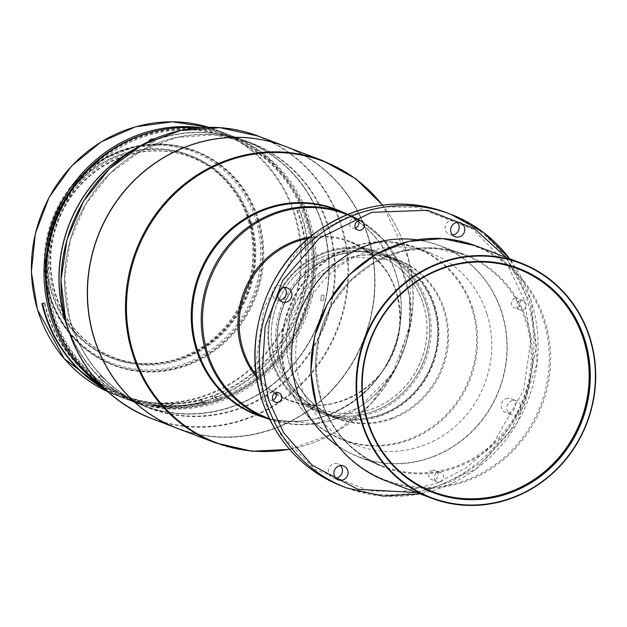 <?xml version="1.0" encoding="UTF-8"?>
<svg xmlns="http://www.w3.org/2000/svg" width="627" height="627" viewBox="0 0 627 627"><rect width="100%" height="100%" fill="white"/><g stroke="black" fill="none" stroke-linecap="round" stroke-linejoin="round"><path stroke-width="0.47" stroke-dasharray="3.13 2.35" d="M433.241 491.889A119.287 112.75 -69.2 0 1 433.1 491.834A119.287 112.75 -69.2 0 1 367.5 421.14A119.287 112.75 -69.2 0 1 440.475 269.116A119.287 112.75 -69.2 0 1 517.996 268.881A119.287 112.75 -69.2 0 1 518.137 268.936M248.229 220.657A107.962 102.044 -69.2 0 1 180.733 357.515A107.962 102.044 -69.2 0 1 51.947 292.206A107.962 102.044 -69.2 0 1 119.444 155.339A107.962 102.044 -69.2 0 1 248.229 220.657M249.06 220.508A108.651 102.695 -69.2 0 1 220.461 333.015A108.651 102.695 -69.2 0 1 111.637 358.048A108.651 102.695 -69.2 0 1 51.532 292.511A108.651 102.695 -69.2 0 1 80.131 180.004A108.651 102.695 -69.2 0 1 188.962 154.971A108.651 102.695 -69.2 0 1 249.06 220.508M251.082 221.276A108.651 102.695 -69.2 0 1 222.491 333.791A108.651 102.695 -69.2 0 1 113.659 358.816A108.651 102.695 -69.2 0 1 53.554 293.287A108.651 102.695 -69.2 0 1 82.153 180.772A108.651 102.695 -69.2 0 1 190.984 155.747A108.651 102.695 -69.2 0 1 251.082 221.276M249.836 221.731A107.28 101.402 -69.2 0 1 221.605 332.827A107.28 101.402 -69.2 0 1 114.145 357.539A107.28 101.402 -69.2 0 1 54.808 292.833A107.28 101.402 -69.2 0 1 83.038 181.736A107.28 101.402 -69.2 0 1 190.498 157.024A107.28 101.402 -69.2 0 1 249.836 221.731M250.4 221.942A107.28 101.402 -69.2 0 1 222.162 333.039A107.28 101.402 -69.2 0 1 114.702 357.751A107.28 101.402 -69.2 0 1 55.364 293.044A107.28 101.402 -69.2 0 1 83.595 181.948A107.28 101.402 -69.2 0 1 191.055 157.236A107.28 101.402 -69.2 0 1 250.4 221.942M255.8 219.975A113.221 107.021 -69.2 0 1 185.02 363.503A113.221 107.021 -69.2 0 1 49.956 295.011A113.221 107.021 -69.2 0 1 120.745 151.483A113.221 107.021 -69.2 0 1 255.8 219.975M257.188 219.724A114.365 108.103 -69.2 0 1 227.092 338.165A114.365 108.103 -69.2 0 1 112.531 364.506A114.365 108.103 -69.2 0 1 49.267 295.529A114.365 108.103 -69.2 0 1 79.37 177.088A114.365 108.103 -69.2 0 1 193.923 150.746A114.365 108.103 -69.2 0 1 257.188 219.724M296.892 210.57L297.59 210.837A139.312 131.678 -69.2 0 1 300.004 217.843A139.312 131.678 -69.2 0 1 214.403 395.527L219.983 397.651A139.312 131.678 110.8 0 0 305.592 219.967A139.312 131.678 110.8 0 0 228.973 137.399A139.312 131.678 110.8 0 0 88.885 170.042A139.312 131.678 110.8 0 0 53.209 315.216A139.312 131.678 110.8 0 0 129.828 397.784A139.312 131.678 110.8 0 0 217.906 398.411L212.318 396.28A139.312 131.678 -69.2 0 1 124.24 395.661A139.312 131.678 -69.2 0 1 47.628 313.092A139.312 131.678 -69.2 0 1 44.854 302.966L44.156 302.7A139.312 131.678 110.8 0 0 46.931 312.826A139.312 131.678 110.8 0 0 123.543 395.394A139.312 131.678 110.8 0 0 263.638 362.751A139.312 131.678 110.8 0 0 299.306 217.577A139.312 131.678 110.8 0 0 296.892 210.57L299.165 209.739A141.82 134.045 -69.2 0 1 302.034 218.204A141.82 134.045 -69.2 0 1 264.704 365.063A141.82 134.045 -69.2 0 1 122.657 397.73A141.82 134.045 -69.2 0 1 105.932 389.931M200.468 127.649A141.82 134.045 -69.2 0 1 229.513 134.93A141.82 134.045 -69.2 0 1 307.967 220.469A141.82 134.045 -69.2 0 1 220.343 399.861L215.108 397.871A141.82 134.045 110.8 0 0 302.731 218.47A141.82 134.045 110.8 0 0 299.863 210.006L297.59 210.837M299.165 209.739L299.863 210.006M212.318 396.28L213.031 398.623L218.267 400.622L218.29 399.681A140.675 132.963 -69.2 0 1 67.058 348.04M218.267 400.622A141.82 134.045 -69.2 0 1 128.59 399.995A141.82 134.045 -69.2 0 1 102.052 386.107M149.014 132.799A140.675 132.963 -69.2 0 1 307.277 220.978A140.675 132.963 -69.2 0 1 220.367 398.921L220.343 399.861M306.987 220.5A139.312 131.678 -69.2 0 1 271.311 365.674A139.312 131.678 -69.2 0 1 131.223 398.317A139.312 131.678 -69.2 0 1 54.612 315.749A139.312 131.678 -69.2 0 1 90.28 170.568A139.312 131.678 -69.2 0 1 230.368 137.932A139.312 131.678 -69.2 0 1 306.987 220.5M338.212 446.283A113.221 107.021 110.8 0 0 359.122 457.177A113.221 107.021 110.8 0 0 432.708 456.958A113.221 107.021 110.8 0 0 507.172 351.034A113.221 107.021 110.8 0 0 439.707 245.557A113.221 107.021 110.8 0 0 416.837 239.788M432.567 456.715A112.993 106.802 -69.2 0 1 296.994 389.97A112.993 106.802 -69.2 0 1 366.121 245.972A112.993 106.802 -69.2 0 1 501.694 312.716A112.993 106.802 -69.2 0 1 432.567 456.715M506.067 398.654A7.438 7.03 -69.2 0 1 510.903 398.639A7.438 7.03 -69.2 0 1 515.331 405.559A7.438 7.03 -69.2 0 1 510.441 412.519A7.438 7.03 -69.2 0 1 505.613 412.527A7.438 7.03 -69.2 0 1 501.185 405.606A7.438 7.03 -69.2 0 1 506.067 398.654M516.029 414.643A7.438 7.03 110.8 0 0 520.912 407.691A7.438 7.03 110.8 0 0 516.483 400.763A7.438 7.03 110.8 0 0 511.656 400.778A7.438 7.03 110.8 0 0 506.765 407.73A7.438 7.03 110.8 0 0 511.193 414.659A7.438 7.03 110.8 0 0 516.029 414.643M334.646 415.427A84.629 79.997 -69.2 0 1 269.884 320.201A84.629 79.997 -69.2 0 1 363.684 249.044A84.629 79.997 -69.2 0 1 428.445 344.262A84.629 79.997 -69.2 0 1 334.646 415.427M277.824 294.361A85.774 81.071 110.8 0 0 318.986 412.527A85.774 81.071 110.8 0 0 334.802 416.681A85.774 81.071 110.8 0 0 427.975 352.993A85.774 81.071 110.8 0 0 380.04 252.203A85.774 81.071 110.8 0 0 364.224 248.049A85.774 81.071 110.8 0 0 280.731 289.133M371.905 250.972A85.774 81.071 110.8 0 0 278.733 314.66A85.774 81.071 110.8 0 0 326.667 415.45A85.774 81.071 110.8 0 0 342.475 419.604A85.774 81.071 110.8 0 0 435.647 355.917A85.774 81.071 110.8 0 0 387.713 255.126A85.774 81.071 110.8 0 0 371.905 250.972M372.054 252.226A84.629 79.997 110.8 0 0 278.263 323.391A84.629 79.997 110.8 0 0 343.024 418.617A84.629 79.997 110.8 0 0 436.815 347.452A84.629 79.997 110.8 0 0 372.054 252.226M281.296 364.201A84.175 79.558 110.8 0 0 382.29 413.922A84.175 79.558 110.8 0 0 433.782 306.65A84.175 79.558 110.8 0 0 332.788 256.929A84.175 79.558 110.8 0 0 281.296 364.201M434.339 306.548A84.629 79.997 -69.2 0 1 382.564 414.4A84.629 79.997 -69.2 0 1 327.56 414.565A84.629 79.997 -69.2 0 1 281.021 364.405A84.629 79.997 -69.2 0 1 332.796 256.553A84.629 79.997 -69.2 0 1 387.792 256.38A84.629 79.997 -69.2 0 1 434.339 306.548M486.991 314.025A102.93 97.287 -69.2 0 1 460.641 421.289A102.93 97.287 -69.2 0 1 357.131 445.405A102.93 97.287 -69.2 0 1 300.529 384.406A102.93 97.287 -69.2 0 1 326.886 277.142A102.93 97.287 -69.2 0 1 430.388 253.026A102.93 97.287 -69.2 0 1 486.991 314.025M514.555 298.491A4.914 4.648 -69.2 0 1 520.684 303.068A4.914 4.648 -69.2 0 1 514.25 307.677A4.914 4.648 -69.2 0 1 514.555 298.491M523.028 309.793A4.914 4.648 110.8 0 0 523.333 300.615A4.914 4.648 110.8 0 0 516.907 305.224A4.914 4.648 110.8 0 0 523.028 309.793M431.995 470.477A4.914 4.648 -69.2 0 1 438.124 475.054A4.914 4.648 -69.2 0 1 431.689 479.663A4.914 4.648 -69.2 0 1 431.995 470.477M440.467 481.779A4.914 4.648 110.8 0 0 440.773 472.593A4.914 4.648 110.8 0 0 434.346 477.21A4.914 4.648 110.8 0 0 440.467 481.779M279.666 300.2A7.438 7.03 -69.2 0 1 276.625 299.792A7.438 7.03 -69.2 0 1 272.189 292.872A7.438 7.03 -69.2 0 1 277.079 285.912A7.438 7.03 -69.2 0 1 281.915 285.904A7.438 7.03 -69.2 0 1 284.454 287.621M272.972 399.932A4.914 4.648 -69.2 0 1 272.972 399.94A4.914 4.648 -69.2 0 1 266.843 395.363A4.914 4.648 -69.2 0 1 275.653 392.894M452.537 234.953A7.438 7.03 -69.2 0 1 449.496 234.553A7.438 7.03 -69.2 0 1 445.06 227.625A7.438 7.03 -69.2 0 1 449.951 220.673A7.438 7.03 -69.2 0 1 454.787 220.657A7.438 7.03 -69.2 0 1 457.326 222.381M335.782 478.182A7.438 7.03 -69.2 0 1 332.741 477.774A7.438 7.03 -69.2 0 1 328.305 470.846A7.438 7.03 -69.2 0 1 333.196 463.894A7.438 7.03 -69.2 0 1 338.031 463.878A7.438 7.03 -69.2 0 1 340.571 465.602M355.533 227.946A4.914 4.648 -69.2 0 1 355.525 227.954A4.914 4.648 -69.2 0 1 349.404 223.377A4.914 4.648 -69.2 0 1 358.213 220.908M269.391 322.866A84.629 79.997 110.8 0 0 318.978 411.296A84.629 79.997 110.8 0 0 428.797 341.55A84.629 79.997 110.8 0 0 379.21 253.112A84.629 79.997 110.8 0 0 269.391 322.866M284.932 146.24A150.966 142.69 -69.2 0 1 373.394 303.985A150.966 142.69 -69.2 0 1 177.496 428.406M92.467 331.346A150.739 142.478 110.8 0 0 239.2 436.353A150.739 142.478 110.8 0 0 373.104 303.93A150.739 142.478 110.8 0 0 369.828 243.245A150.739 142.478 110.8 0 0 223.087 138.238A150.739 142.478 110.8 0 0 89.183 270.66A150.739 142.478 110.8 0 0 92.467 331.346M308.672 221.511A140.675 132.963 -69.2 0 1 220.728 399.838A140.675 132.963 -69.2 0 1 52.919 314.738A140.675 132.963 -69.2 0 1 140.863 136.412A140.675 132.963 -69.2 0 1 308.672 221.511M197.442 127.892A141.82 134.045 -69.2 0 1 231.614 135.722A141.82 134.045 -69.2 0 1 310.059 221.26A141.82 134.045 -69.2 0 1 221.402 401.045A141.82 134.045 -69.2 0 1 130.682 400.786A141.82 134.045 -69.2 0 1 99.952 383.912M100.336 375.573L104.184 379.116L100.336 375.573L98.376 377.666L102.389 381.216L104.184 379.116M102.389 381.216L98.541 377.673M136.216 148.176A141.82 134.045 -69.2 0 1 153.733 140.362A141.82 134.045 -69.2 0 1 244.452 140.613A141.82 134.045 -69.2 0 1 322.905 226.151A141.82 134.045 -69.2 0 1 234.239 405.928A141.82 134.045 -69.2 0 1 143.52 405.677A141.82 134.045 -69.2 0 1 67.732 328.046M150.919 140.393L154.211 138.708M320.554 300.239L321.698 294.878L320.554 300.239L323.187 300.756L324.237 295.372L323.187 300.756M155.002 141.31L150.01 143.128L155.143 141.459L154.344 138.818M65.349 320.091A141.584 133.825 110.8 0 0 228.871 407.574A141.584 133.825 110.8 0 0 322.764 226.253A141.584 133.825 110.8 0 0 159.242 138.771A141.584 133.825 110.8 0 0 65.349 320.091M67.113 325.993A141.82 134.045 110.8 0 0 143.661 405.732A141.82 134.045 110.8 0 0 228.996 407.816A141.82 134.045 110.8 0 0 328.932 276.499A141.82 134.045 110.8 0 0 244.593 140.667A141.82 134.045 110.8 0 0 159.258 138.583A141.82 134.045 110.8 0 0 134.39 149.297M177.425 428.382A150.966 142.69 110.8 0 0 326.385 395.723A150.966 142.69 110.8 0 0 369.969 243.151A150.966 142.69 110.8 0 0 284.87 146.209M274.963 360.188A81.847 77.364 110.8 0 0 314.942 406.562A81.847 77.364 110.8 0 0 400.23 391.514A81.847 77.364 110.8 0 0 423.233 304.228A81.847 77.364 110.8 0 0 373.049 253.966A81.847 77.364 110.8 0 0 293.938 276.962A81.847 77.364 110.8 0 0 274.963 360.188M423.303 304.252A81.855 77.364 -69.2 0 1 400.3 391.546A81.855 77.364 -69.2 0 1 315.013 406.594A81.855 77.364 -69.2 0 1 275.026 360.212A81.855 77.364 -69.2 0 1 294.008 276.985A81.855 77.364 -69.2 0 1 373.12 253.99A81.855 77.364 -69.2 0 1 423.303 304.252M150.01 143.128L149.093 140.409M321.698 294.878L324.237 295.372M44.854 302.966L42.573 303.797M41.876 303.531L44.156 302.7M217.906 398.411L218.29 399.681M215.108 397.871L214.403 395.527M220.367 398.921L219.983 397.651M206.291 404.039L205.578 401.68L201.392 400.089L202.106 402.44L206.291 404.039A141.82 134.045 -69.2 0 1 170.803 408.153L160.567 407.409L152.69 405.888L166.617 406.555A141.82 134.045 110.8 0 0 202.106 402.44M201.392 400.089A139.312 131.678 -69.2 0 1 173.522 404.039L157.816 404.023L166.657 405.379L177.707 405.638A139.312 131.678 110.8 0 0 205.578 401.68M105.602 389.61A141.82 134.045 110.8 0 0 123.354 397.996A141.82 134.045 110.8 0 0 213.031 398.623M258.018 220.046A114.365 108.103 -69.2 0 1 227.915 338.478A114.365 108.103 -69.2 0 1 113.354 364.82A114.365 108.103 -69.2 0 1 50.089 295.842A114.365 108.103 -69.2 0 1 80.193 177.402A114.365 108.103 -69.2 0 1 194.754 151.06A114.365 108.103 -69.2 0 1 258.018 220.046M187.034 365.565A114.78 108.495 -69.2 0 1 50.113 296.132A114.78 108.495 -69.2 0 1 121.873 150.621A114.78 108.495 -69.2 0 1 258.794 220.061A114.78 108.495 -69.2 0 1 187.034 365.565M37.518 309.37A141.404 133.653 110.8 0 0 206.197 394.908A141.404 133.653 110.8 0 0 294.596 215.657A141.404 133.653 110.8 0 0 125.917 130.11A141.404 133.653 110.8 0 0 37.518 309.37M229.513 134.93L208.697 127.32A141.82 134.045 -69.2 0 1 216.918 130.134A141.82 134.045 -69.2 0 1 295.372 215.672A141.82 134.045 -69.2 0 1 258.042 362.531A141.82 134.045 -69.2 0 1 115.995 395.198A141.82 134.045 -69.2 0 1 107.977 391.828L122.657 397.73M475.564 245.745A125.808 118.911 -69.2 0 1 544.745 320.311A125.808 118.911 -69.2 0 1 512.533 451.409A125.808 118.911 -69.2 0 1 386.028 480.885M320.985 399.681A113.84 107.601 110.8 0 0 457.569 466.927A113.84 107.601 110.8 0 0 527.205 321.847A113.84 107.601 110.8 0 0 390.629 254.609A113.84 107.601 110.8 0 0 320.985 399.681M316.698 405.849A125.188 118.331 110.8 0 0 466.903 479.796A125.188 118.331 110.8 0 0 543.491 320.256A125.188 118.331 110.8 0 0 393.286 246.301A125.188 118.331 110.8 0 0 316.698 405.849M320.844 399.203A113.221 107.021 110.8 0 0 383.105 466.316A113.221 107.021 110.8 0 0 456.691 466.088A113.221 107.021 110.8 0 0 525.951 321.792A113.221 107.021 110.8 0 0 463.69 254.687A113.221 107.021 110.8 0 0 390.104 254.915A113.221 107.021 110.8 0 0 320.844 399.203M391.883 417.95A84.629 79.997 -69.2 0 1 336.887 418.115A84.629 79.997 -69.2 0 1 290.34 367.955A84.629 79.997 -69.2 0 1 342.115 260.103A84.629 79.997 -69.2 0 1 397.118 259.931A84.629 79.997 -69.2 0 1 443.657 310.091A84.629 79.997 -69.2 0 1 391.883 417.95M392.604 418.57A85.06 80.397 -69.2 0 1 290.544 368.331A85.06 80.397 -69.2 0 1 342.577 259.931A85.06 80.397 -69.2 0 1 444.637 310.169A85.06 80.397 -69.2 0 1 392.604 418.57M286.155 378.637A102.499 96.887 110.8 0 0 409.141 439.182A102.499 96.887 110.8 0 0 471.849 308.555A102.499 96.887 110.8 0 0 348.863 248.01A102.499 96.887 110.8 0 0 286.155 378.637M472.829 308.633A102.93 97.287 -69.2 0 1 446.471 415.897A102.93 97.287 -69.2 0 1 342.969 440.013L342.969 440.013A102.93 97.287 -69.2 0 1 286.359 379.006A102.93 97.287 -69.2 0 1 312.716 271.742A102.93 97.287 -69.2 0 1 416.218 247.626L416.218 247.626A102.93 97.287 -69.2 0 1 472.829 308.633M446.549 212.671A146.389 138.371 -69.2 0 1 527.056 299.44A146.389 138.371 -69.2 0 1 489.577 451.989A146.389 138.371 -69.2 0 1 342.366 486.286M346.551 487.884A146.389 138.371 110.8 0 0 493.762 453.587A146.389 138.371 110.8 0 0 531.241 301.031A146.389 138.371 110.8 0 0 509.539 258.685M256.341 375.307A84.629 79.997 110.8 0 0 275.496 392.957M275.77 393.129A84.629 79.997 110.8 0 0 289.69 400.144A84.629 79.997 110.8 0 0 399.509 330.398A84.629 79.997 110.8 0 0 349.921 241.959A84.629 79.997 110.8 0 0 308.5 238.331M256.615 377.235A85.248 80.569 110.8 0 0 274.72 393.364M276.123 394.242A85.248 80.569 110.8 0 0 399.391 330.194A85.248 80.569 110.8 0 0 309.989 237.077M347.068 214.63A109.176 103.196 -69.2 0 1 409.282 328.023A109.176 103.196 -69.2 0 1 269.375 418.664M359.726 220.249L383.497 239.71L400.543 265.707L409.423 295.999L409.384 327.968L392.745 373.237L359.302 407.409L315.483 423.883L269.743 419.416A109.796 103.776 110.8 0 0 290.254 424.079A109.796 103.776 110.8 0 0 409.165 327.827A109.796 103.776 110.8 0 0 344.834 213.102M400.183 324.402A109.796 103.776 -69.2 0 1 281.28 420.662A109.796 103.776 -69.2 0 1 257.713 414.894C316.941 440.052 392.533 392.11 399.963 324.261C407.754 275.472 379.648 225.438 335.853 209.684A109.796 103.776 -69.2 0 1 400.183 324.402M343.839 212.725A110.219 104.184 -69.2 0 1 399.995 324.23A110.219 104.184 -69.2 0 1 280.63 420.858A110.219 104.184 -69.2 0 1 265.699 417.935M382.431 205.17A150.535 142.29 -69.2 0 1 411.586 318.634A150.535 142.29 -69.2 0 1 289.494 449.245M215.5 442.874A150.966 142.69 110.8 0 0 411.398 318.453A150.966 142.69 110.8 0 0 322.944 160.708M69.127 316.729A141.82 134.045 110.8 0 0 149.14 407.816A141.82 134.045 110.8 0 0 234.474 409.901A141.82 134.045 110.8 0 0 330.076 233.84A141.82 134.045 110.8 0 0 250.063 142.752A141.82 134.045 110.8 0 0 164.729 140.667A141.82 134.045 110.8 0 0 69.127 316.729M69.197 316.948A142.125 134.335 110.8 0 0 234.898 410.324A142.125 134.335 110.8 0 0 330.703 233.887A142.125 134.335 110.8 0 0 165.003 140.503A142.125 134.335 110.8 0 0 69.197 316.948M65.851 321.165A150.66 142.4 110.8 0 0 241.505 420.153A150.66 142.4 110.8 0 0 343.071 233.111A150.66 142.4 110.8 0 0 135.166 148.905M258.536 136.184A150.966 142.69 -69.2 0 1 343.706 233.15A150.966 142.69 -69.2 0 1 300.09 385.746A150.966 142.69 -69.2 0 1 151.091 418.35M524.29 299.957L507.204 264.296L472.758 229.176L417.801 207.459L384.821 206.839L351.394 214.834L320.562 231.097L294.949 253.825L263.92 307.998L256.592 358.879L263.238 398.474L280.324 434.135L314.762 469.255L369.726 490.972L402.699 491.592L436.133 483.597L466.958 467.334L492.571 444.606L523.608 390.433L530.928 339.552L524.29 299.957M506.193 257.407L529.87 302.081L536.579 346.026L525.41 402.926L509.061 432.959L484.467 460.194L452.71 481.027L416.657 492.548M177.707 405.638L170.803 408.153M173.522 404.039L166.617 406.555M111.637 358.048L113.659 358.816M114.145 357.539L114.702 357.751M112.531 364.506L113.354 364.82C82.074 352.131 61.023 329.167 50.199 295.936L45.277 264.633L48.953 232.789L60.944 202.936L80.311 177.433L105.501 158.31L134.523 147.071L165.073 144.594L193.923 150.746M123.543 395.394L124.24 395.661M129.828 397.784L131.223 398.317M359.122 457.177L383.105 466.316C352.633 453.979 331.949 431.674 321.063 399.391L315.843 368.315L319.221 336.597L330.946 306.783L350.062 281.28L375.04 262.117L403.859 250.824L434.213 248.284L463.69 254.687L439.707 245.557M516.483 400.763L510.903 398.639M326.667 415.45L318.986 412.527M327.56 414.565L336.887 418.115C314.143 408.922 298.703 392.259 290.56 368.143L289.188 321.196L312.246 279.822L352.437 257.054L397.118 259.931L387.792 256.38M430.388 253.026L416.218 247.626L389.234 241.756L361.497 244.044L335.218 254.296L312.489 271.671L295.121 294.792L284.478 321.808L281.398 350.579L286.139 378.818C296.062 408.279 315.005 428.672 342.969 440.013L357.131 445.405M523.333 300.615L517.753 298.483M440.773 472.593L435.193 470.469M287.495 288.028L281.915 285.904M278.858 392.878L273.27 390.754M460.367 222.781L454.787 220.657M343.612 466.002L338.031 463.878M361.418 220.892L355.83 218.768M318.978 411.296L289.69 400.144C335.28 419.534 393.56 382.58 399.289 330.249C402.699 288.075 386.24 258.645 349.921 241.959L379.21 253.112M130.682 400.786L143.52 405.677M143.661 405.732L149.14 407.816C108.353 391.123 81.722 360.791 69.236 316.823L64.675 278.443L70.396 239.812L85.97 203.893L110.211 173.413L141.255 150.699L176.743 137.493L213.956 134.774L250.063 142.752L244.593 140.667M231.614 135.722L244.452 140.613M289.619 449.387L333.446 433.508L370.722 404.25L397.69 364.608L411.618 318.594L408.459 258.348L382.619 205.147M351.794 216.064L347.844 214.309M420.066 493.849L475.901 469.114L517.487 422.629L537.182 362.978L531.351 301.125L509.602 258.708M357.915 230.085L352.335 227.962M338.321 479.898L332.741 477.774M455.077 236.677L449.496 234.553M275.355 402.072L269.775 399.948M282.205 301.924L276.625 299.792M437.278 481.787L431.689 479.663M519.838 309.801L514.25 307.677M387.713 255.126L380.04 252.203M511.193 414.659L505.613 412.527M228.973 137.399L230.368 137.932M152.69 405.888L157.816 404.023M123.354 397.996L128.59 399.995M190.498 157.024L191.055 157.236M188.962 154.971L190.984 155.747"/><path stroke-width="0.94" d="M518.137 268.936A119.287 112.75 -69.2 0 1 583.596 339.583A119.287 112.75 -69.2 0 1 510.621 491.599A119.287 112.75 -69.2 0 1 433.241 491.889M105.932 389.931A141.82 134.045 -69.2 0 1 44.203 312.191A141.82 134.045 -69.2 0 1 41.876 303.531L42.573 303.797A141.82 134.045 110.8 0 0 44.901 312.458A141.82 134.045 110.8 0 0 105.602 389.61M102.052 386.107A141.82 134.045 -69.2 0 1 50.136 314.456A141.82 134.045 -69.2 0 1 200.468 127.649M67.058 348.04A140.675 132.963 -69.2 0 1 51.524 314.205A140.675 132.963 -69.2 0 1 149.014 132.799M583.878 339.685A119.287 112.75 110.8 0 0 518.278 268.991A119.287 112.75 110.8 0 0 440.757 269.226A119.287 112.75 110.8 0 0 367.783 421.242A119.287 112.75 110.8 0 0 433.382 491.944A119.287 112.75 110.8 0 0 510.903 491.701A119.287 112.75 110.8 0 0 583.878 339.685M584.709 339.536A119.969 113.401 110.8 0 0 440.765 268.669A119.969 113.401 110.8 0 0 367.375 421.556A119.969 113.401 110.8 0 0 511.318 492.422A119.969 113.401 110.8 0 0 584.709 339.536M362.5 423.397A125.345 118.479 110.8 0 0 512.894 497.438A125.345 118.479 110.8 0 0 589.576 337.694A125.345 118.479 110.8 0 0 439.182 263.653A125.345 118.479 110.8 0 0 362.5 423.397M361.951 423.499A125.808 118.911 110.8 0 0 431.133 498.065A125.808 118.911 110.8 0 0 557.638 468.588A125.808 118.911 110.8 0 0 589.85 337.483A125.808 118.911 110.8 0 0 520.669 262.925A125.808 118.911 110.8 0 0 394.164 292.401A125.808 118.911 110.8 0 0 361.951 423.499M416.837 239.788A113.221 107.021 110.8 0 0 366.121 245.784A113.221 107.021 110.8 0 0 292.723 339.317A113.221 107.021 110.8 0 0 338.212 446.283M280.731 289.133A85.774 81.071 110.8 0 0 277.824 294.361M284.454 287.621A7.438 7.03 -69.2 0 1 281.452 299.784A7.438 7.03 -69.2 0 1 279.666 300.2M287.033 301.908A7.438 7.03 110.8 0 0 291.923 294.949A7.438 7.03 110.8 0 0 287.495 288.028A7.438 7.03 110.8 0 0 282.667 288.044A7.438 7.03 110.8 0 0 277.777 294.996A7.438 7.03 110.8 0 0 282.205 301.924A7.438 7.03 110.8 0 0 287.033 301.908M275.661 392.894A4.914 4.648 110.8 0 0 275.355 402.072A4.914 4.648 110.8 0 0 281.789 397.463A4.914 4.648 110.8 0 0 275.661 392.894A4.914 4.648 -69.2 0 1 272.972 399.932M457.326 222.381A7.438 7.03 -69.2 0 1 454.324 234.537A7.438 7.03 -69.2 0 1 452.537 234.953M459.912 236.661A7.438 7.03 110.8 0 0 464.795 229.709A7.438 7.03 110.8 0 0 460.367 222.781A7.438 7.03 110.8 0 0 455.539 222.797A7.438 7.03 110.8 0 0 450.648 229.748A7.438 7.03 110.8 0 0 455.077 236.677A7.438 7.03 110.8 0 0 459.912 236.661M340.571 465.602A7.438 7.03 -69.2 0 1 337.569 477.758A7.438 7.03 -69.2 0 1 335.782 478.182M343.149 479.882A7.438 7.03 110.8 0 0 348.04 472.93A7.438 7.03 110.8 0 0 343.612 466.002A7.438 7.03 110.8 0 0 338.784 466.018A7.438 7.03 110.8 0 0 333.893 472.977A7.438 7.03 110.8 0 0 338.321 479.898A7.438 7.03 110.8 0 0 343.149 479.882M358.221 220.908A4.914 4.648 110.8 0 0 357.915 230.085A4.914 4.648 110.8 0 0 364.342 225.477A4.914 4.648 110.8 0 0 358.221 220.908A4.914 4.648 -69.2 0 1 355.533 227.946M177.496 428.406A150.966 142.69 -69.2 0 1 89.042 270.66A150.966 142.69 -69.2 0 1 284.932 146.24L322.944 160.708A150.966 142.69 110.8 0 0 127.046 285.136A150.966 142.69 110.8 0 0 215.5 442.874L177.496 428.406M99.952 383.912A141.82 134.045 -69.2 0 1 52.229 315.248A141.82 134.045 -69.2 0 1 140.887 135.471A141.82 134.045 -69.2 0 1 197.442 127.892M67.732 328.046A141.82 134.045 -69.2 0 1 65.075 320.138A141.82 134.045 -69.2 0 1 136.216 148.176M154.344 138.873L150.872 139.272L149.218 140.526L150.919 140.393M134.39 149.297A141.82 134.045 110.8 0 0 67.113 325.993M284.87 146.209A150.966 142.69 110.8 0 0 284.799 146.185A150.966 142.69 110.8 0 0 135.793 178.789A150.966 142.69 110.8 0 0 92.185 331.385A150.966 142.69 110.8 0 0 177.355 428.351A150.966 142.69 110.8 0 0 177.425 428.382M107.977 391.828A141.82 134.045 -69.2 0 1 37.542 309.66A141.82 134.045 -69.2 0 1 71.697 166.077A141.82 134.045 -69.2 0 1 208.697 127.32L172.37 121.795L135.612 126.787L101.166 141.906L71.596 166.03L49.094 197.348L35.339 233.534L31.35 271.891L37.432 309.566L64.205 358.66L107.977 391.828M431.133 498.065L386.028 480.885A125.808 118.911 -69.2 0 1 316.847 406.327A125.808 118.911 -69.2 0 1 349.059 275.222A125.808 118.911 -69.2 0 1 475.564 245.745L520.669 262.925M346.551 487.884L342.366 486.286A146.389 138.371 -69.2 0 1 261.859 399.524A146.389 138.371 -69.2 0 1 299.345 246.975A146.389 138.371 -69.2 0 1 446.549 212.671L450.742 214.269A146.389 138.371 110.8 0 0 303.531 248.566A146.389 138.371 110.8 0 0 266.052 401.123A146.389 138.371 110.8 0 0 346.551 487.884L382.744 496.059L420.066 493.849M308.5 238.331A84.629 79.997 110.8 0 0 240.102 311.713A84.629 79.997 110.8 0 0 256.341 375.307M309.989 237.077A85.248 80.569 110.8 0 0 238.824 311.384A85.248 80.569 110.8 0 0 256.615 377.235M274.72 393.364A85.248 80.569 110.8 0 0 276.123 394.242M269.375 418.664A109.176 103.196 -69.2 0 1 203.634 303.923A109.176 103.196 -69.2 0 1 347.068 214.63M312.285 203.916A109.796 103.776 -69.2 0 1 335.853 209.684L344.834 213.102A109.796 103.776 110.8 0 0 321.267 207.333A109.796 103.776 110.8 0 0 202.356 303.593A109.796 103.776 110.8 0 0 266.694 418.311A109.796 103.776 110.8 0 0 269.743 419.416L257.713 414.894A109.796 103.776 -69.2 0 1 193.382 300.168A109.796 103.776 -69.2 0 1 312.285 203.916M289.494 449.245A150.535 142.29 -69.2 0 1 248.551 450.609A150.535 142.29 -69.2 0 1 128.041 285.403A150.535 142.29 -69.2 0 1 291.069 153.427A150.535 142.29 -69.2 0 1 382.431 205.17M265.699 417.935A110.219 104.184 -69.2 0 1 192.387 299.902A110.219 104.184 -69.2 0 1 311.752 203.266A110.219 104.184 -69.2 0 1 343.839 212.725M177.355 428.351L151.091 418.35A150.966 142.69 -69.2 0 1 65.921 321.385A150.966 142.69 -69.2 0 1 109.529 168.788A150.966 142.69 -69.2 0 1 258.536 136.184L284.799 146.185M135.166 148.905A150.66 142.4 110.8 0 0 65.851 321.165M509.539 258.685A146.389 138.371 110.8 0 0 450.742 214.269L483.198 232.233L509.602 258.708M416.657 492.548L357.954 489.326L312.293 465.312L283.655 432.795L268.818 400.606L262.541 367.971L265.103 326.91L282.636 280.669L319.315 238.284L371.67 212.334L427.567 210.272L474.247 228.573L506.193 257.407M151.091 418.35C107.53 400.504 79.104 368.151 65.811 321.29L60.952 280.449L67.042 239.365L83.618 201.165L109.419 168.757L142.486 144.602L180.302 130.541L219.991 127.665L258.536 136.184M382.619 205.147L355.744 178.726L322.944 160.708M215.5 442.874L251.976 451.244L289.619 449.387M359.726 220.249L351.794 216.064M347.844 214.309L344.834 213.102M342.366 486.286C302.723 470.226 275.849 441.267 261.749 399.43C242.257 340.774 265.331 269.281 315.569 232.656C356.818 203.328 400.481 196.666 446.549 212.671M386.028 480.885C351.88 467.044 328.752 442.121 316.627 406.139L310.827 371.615L314.589 336.44L327.6 303.413L348.831 275.151L376.6 253.904L408.71 241.379L442.599 238.581L475.564 245.745"/></g></svg>

